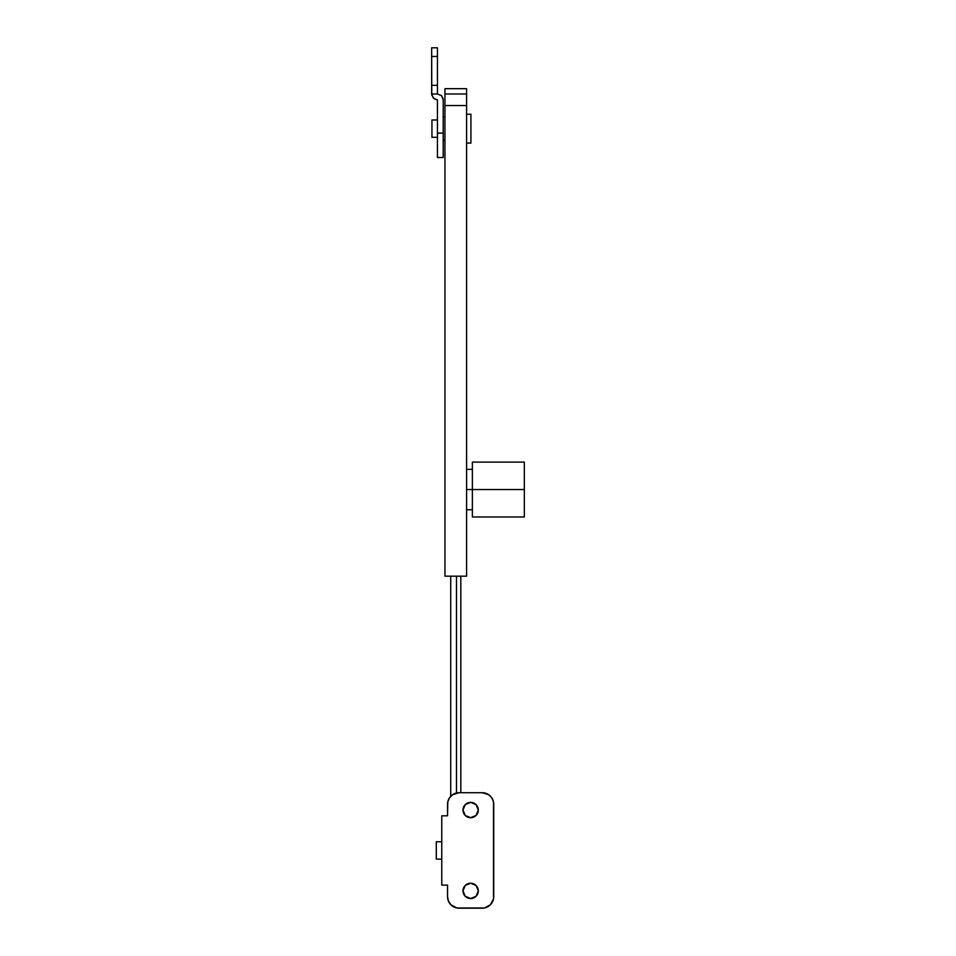 <?xml version="1.0" encoding="UTF-8"?>
<svg xmlns="http://www.w3.org/2000/svg" width="956" height="956" viewBox="0 0 956 956"><rect width="100%" height="100%" fill="white"/><g stroke="black" fill="none" stroke-linecap="round" stroke-linejoin="round"><path stroke-width="1.43" d="M444.946 89.016L444.946 105.542L466.6 105.542L466.6 576.169L444.946 576.169L466.6 576.169L466.6 105.542L444.946 105.542L466.6 105.542L466.6 93.999L466.6 105.542L444.946 105.542L444.946 576.169L444.946 93.999L466.6 93.999L466.6 88.681L444.946 88.681L444.946 93.999L466.6 93.999L466.6 89.016M450.718 576.169L450.718 796.3L450.718 576.169M456.49 793.002L456.49 576.169L456.49 793.002M460.816 576.169L460.816 792.715L460.816 576.169M470.639 802.383A7.648 7.648 0 0 1 478.287 810.031A7.648 7.648 0 0 1 470.639 817.691A7.648 7.648 0 0 0 473.567 802.968A7.648 7.648 0 0 0 470.639 802.383L465.225 804.617L462.991 810.031L465.225 815.444L470.639 817.691L476.052 815.444L478.287 810.031L476.052 804.617L470.639 802.383A7.648 7.648 0 0 0 462.991 810.031A7.648 7.648 0 0 0 470.639 817.691A7.648 7.648 0 0 1 462.991 810.031A7.648 7.648 0 0 1 470.639 802.383M470.639 883.225A7.648 7.648 0 0 1 478.287 890.873A7.648 7.648 0 0 1 470.639 898.532A7.648 7.648 0 0 0 473.567 883.81A7.648 7.648 0 0 0 470.639 883.225L465.225 885.471L462.991 890.873L465.225 896.286L470.639 898.532L476.052 896.286L478.287 890.873L476.052 885.471L470.639 883.225A7.648 7.648 0 0 0 462.991 890.873A7.648 7.648 0 0 0 470.639 898.532A7.648 7.648 0 0 1 462.991 890.873A7.648 7.648 0 0 1 470.639 883.225M482.183 792.715L488.6 794.651L491.79 797.842L493.511 802L493.511 898.903L490.356 904.818L484.441 907.973L456.837 907.973L450.921 904.818L448.424 901.066L447.539 896.656L447.539 885.101L441.768 885.101L441.768 815.803L447.539 815.803L447.767 802L449.487 797.842L452.678 794.651L459.083 792.715L482.183 792.715A11.544 11.544 0 0 1 493.738 804.259L493.511 802A11.544 11.544 0 0 0 491.79 797.842M447.539 815.803L447.539 804.259L447.539 815.803L441.768 815.803L441.768 885.101L447.539 885.101L447.539 896.656L447.539 885.101M459.083 908.2L482.183 908.2L459.083 908.2A11.544 11.544 0 0 1 447.539 896.656M491.79 903.073A11.544 11.544 0 0 0 493.511 898.903L493.738 804.259L493.738 896.656A11.544 11.544 0 0 1 482.183 908.2M472.133 817.535L470.639 817.691M463.134 808.537L463.564 807.103M476.996 886.63L477.701 887.945M472.133 898.377L470.639 898.532M463.134 889.379L463.564 887.945M447.539 804.259A11.544 11.544 0 0 1 459.083 792.715M441.768 841.794L436.283 841.794L436.283 859.121L441.768 859.121L436.283 859.121L436.283 841.794L441.768 841.794M437.43 119.978L431.945 119.978L431.945 137.306L437.43 137.306L431.945 137.306L431.945 119.978L437.43 119.978M444.946 117.098L443.214 117.098L444.946 117.098M443.214 140.197L444.946 140.197L443.214 140.197M470.926 114.206L466.6 114.206L470.926 114.206L470.926 143.077L470.926 114.206M466.6 143.077L470.926 143.077L466.6 143.077M431.658 47.8L431.765 95.122L434.227 98.803L437.43 99.771L437.43 157.513L443.214 157.513L443.214 99.771L441.517 95.684L437.43 93.999L437.43 47.8L431.658 47.8L431.658 85.335L437.43 85.335L437.43 56.464L431.658 56.464L437.43 56.464L437.43 47.8L431.658 47.8M437.43 93.999L441.517 95.684L437.43 93.999L431.658 93.999L437.43 93.999L437.43 85.335L431.658 85.335L431.658 93.999L433.355 98.086M443.214 157.513L443.214 133.111L437.43 133.111L437.43 157.513M434.227 98.803L437.43 99.771L437.43 133.111L443.214 133.111L443.214 99.771M436.306 99.663L433.355 98.074L431.658 93.999M443.094 98.647L441.517 95.684M472.372 489.544L466.6 489.544L472.372 489.544L472.372 516.981L472.372 462.118L472.372 489.544L524.342 489.544L472.372 489.544M524.342 462.118L524.342 516.981L524.342 462.118L472.372 462.118M472.372 509.763L466.6 509.763M524.342 516.981L472.372 516.981M472.372 469.336L466.6 469.336"/></g></svg>
